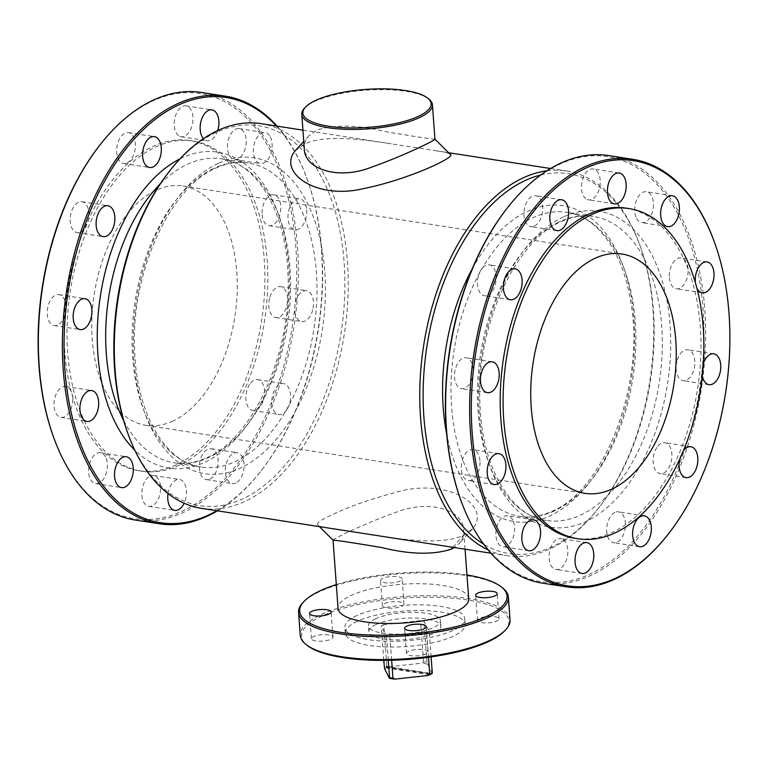 <?xml version="1.0" encoding="UTF-8"?>
<svg xmlns="http://www.w3.org/2000/svg" width="768" height="768" viewBox="0 0 768 768"><rect width="100%" height="100%" fill="white"/><g stroke="black" fill="none" stroke-linecap="round" stroke-linejoin="round"><path stroke-width="0.58" stroke-dasharray="3.84 2.88" d="M494.746 616.646A10.819 3.197 175.8 0 1 499.075 618.854A10.819 3.197 175.8 0 1 488.525 622.838A10.819 3.197 175.8 0 1 477.504 620.438A10.819 3.197 175.8 0 1 483.35 617.126A10.819 3.197 175.8 0 1 494.746 616.646M428.774 98.986A65.501 19.373 -4.2 0 0 377.03 89.674A65.501 19.373 -4.2 0 0 314.746 101.414A65.501 19.373 -4.2 0 0 304.541 108.106M429.83 674.707L386.141 667.939L385.094 666.643A28.541 8.438 -4.2 0 0 384.24 667.075M430.704 673.709L385.094 666.643A28.541 8.438 -4.2 0 1 385.805 666.307L386.851 667.603L430.176 674.314M386.141 667.939A27.341 8.083 -4.2 0 0 384.595 668.765M432.096 673.555L426.95 662.371A28.541 8.438 -4.2 0 0 423.552 661.853L421.757 663.197L388.742 666.835L386.784 665.894L383.75 624.672A28.541 8.438 -4.2 0 0 381.206 625.853L386.534 636.422A28.541 8.438 -4.2 0 0 389.942 636.95L426.71 632.909A28.541 8.438 -4.2 0 0 429.254 631.728L423.926 621.158A28.541 8.438 -4.2 0 0 420.518 620.63L383.75 624.672M423.552 661.853L420.518 620.63M427.306 664.061A27.341 8.083 -4.2 0 0 421.757 663.197M388.742 666.835A27.341 8.083 -4.2 0 0 386.851 667.603M386.784 665.894A28.541 8.438 -4.2 0 0 385.805 666.307L431.424 673.382M562.195 538.973A15.619 9.187 98.8 0 0 560.87 538.589A15.619 9.187 98.8 0 0 549.398 552.624A15.619 9.187 98.8 0 0 556.08 569.472A15.619 9.187 98.8 0 0 567.35 556.589A15.619 9.187 98.8 0 0 562.195 538.973M426.95 662.371L423.926 621.158M431.098 656.899L429.254 631.728M428.496 657.264L426.71 632.909M391.651 660.25L389.942 636.95M376.051 624.49A36.067 10.666 -4.2 0 0 368.909 631.594A36.067 10.666 -4.2 0 0 405.658 639.59A36.067 10.666 -4.2 0 0 440.842 626.314A36.067 10.666 -4.2 0 0 415.843 618.038A36.067 10.666 -4.2 0 0 376.051 624.49M384.557 603.571A10.819 3.197 175.8 0 1 396.49 601.642A10.819 3.197 175.8 0 1 403.987 604.118A10.819 3.197 175.8 0 1 393.427 608.102A10.819 3.197 175.8 0 1 382.406 605.702A10.819 3.197 175.8 0 1 384.557 603.571M382.704 578.381A10.819 3.197 -4.2 0 0 380.563 580.512A10.819 3.197 -4.2 0 0 391.584 582.912A10.819 3.197 -4.2 0 0 402.134 578.928A10.819 3.197 -4.2 0 0 394.637 576.451A10.819 3.197 -4.2 0 0 382.704 578.381M504.518 631.037A103.958 30.739 -4.2 0 0 451.949 598.147A103.958 30.739 -4.2 0 0 322.147 615.917A103.958 30.739 -4.2 0 0 307.344 645.523M425.914 654A10.819 3.197 175.8 0 1 413.971 655.939A10.819 3.197 175.8 0 1 406.474 653.453A10.819 3.197 175.8 0 1 417.034 649.478A10.819 3.197 175.8 0 1 428.054 651.869A10.819 3.197 175.8 0 1 425.914 654M315.715 640.934A10.819 3.197 175.8 0 1 311.386 638.717A10.819 3.197 175.8 0 1 321.946 634.742A10.819 3.197 175.8 0 1 332.966 637.133A10.819 3.197 175.8 0 1 327.11 640.445A10.819 3.197 175.8 0 1 315.715 640.934M357.206 621.35A60.096 17.77 -4.2 0 0 345.302 633.187A60.096 17.77 -4.2 0 0 406.531 646.512A60.096 17.77 -4.2 0 0 465.158 624.384A60.096 17.77 -4.2 0 0 423.514 610.598A60.096 17.77 -4.2 0 0 357.206 621.35M468.71 598.8A65.501 19.373 -4.2 0 0 423.312 583.776A65.501 19.373 -4.2 0 0 351.034 595.488A65.501 19.373 -4.2 0 0 338.054 608.4M333.13 540.24L333.043 540.058C331.757 539.731 363.101 523.939 396.384 512.198C430.282 498.768 463.661 510.509 463.69 530.467C464.045 535.354 462.499 539.741 459.053 543.638L454.32 547.536M376.8 535.517C407.04 540.403 443.952 544.714 463.411 535.306L472.483 528.941C492.662 505.507 446.659 476.486 394.378 492.778C369.11 499.536 348.25 506.909 331.824 514.915C320.573 520.013 315.917 523.402 317.856 525.082C319.354 526.33 323.933 527.472 331.594 528.518M614.947 512.39A15.619 9.187 98.8 0 0 606.672 528.758A15.619 9.187 98.8 0 0 613.651 542.707A15.619 9.187 98.8 0 0 625.123 528.682A15.619 9.187 98.8 0 0 618.432 511.834A15.619 9.187 98.8 0 0 614.947 512.39M201.466 508.349A194.64 114.47 98.8 0 0 244.886 501.437A194.64 114.47 98.8 0 0 347.962 297.446A194.64 114.47 98.8 0 0 261.082 123.667M546.845 170.822A194.64 114.47 -81.2 0 1 566.534 170.995A194.64 114.47 -81.2 0 1 639.446 244.061A194.64 114.47 -81.2 0 1 598.531 508.118A194.64 114.47 -81.2 0 1 550.349 548.774A194.64 114.47 -81.2 0 1 506.918 555.686A194.64 114.47 -81.2 0 1 488.102 549.898M295.517 150.413L304.589 144.038C324.048 134.64 360.96 138.95 391.2 143.827L436.406 150.835C444.067 151.872 448.646 153.024 450.144 154.272M172.982 421.018A121.085 71.213 -81.2 0 1 145.968 425.318A121.085 71.213 -81.2 0 1 94.138 294.758A121.085 71.213 -81.2 0 1 183.062 186A121.085 71.213 -81.2 0 1 237.11 294.115A121.085 71.213 -81.2 0 1 172.982 421.018M127.901 433.517A192.24 113.059 98.8 0 0 271.296 479.491A192.24 113.059 98.8 0 0 341.462 239.52A192.24 113.059 98.8 0 0 215.904 132.566A192.24 113.059 98.8 0 0 168.317 172.714M510.029 619.939A105.158 31.094 -4.2 0 0 437.136 595.814A105.158 31.094 -4.2 0 0 321.101 614.621A105.158 31.094 -4.2 0 0 300.269 635.347M434.957 139.286L434.87 139.104C431.99 139.19 415.728 136.742 386.093 131.76C358.32 124.886 335.242 124.33 316.858 130.099L308.947 135.715C305.501 139.613 303.955 144 304.31 148.877M502.493 587.818A105.158 31.094 -4.2 0 0 419.405 572.861A105.158 31.094 -4.2 0 0 319.421 591.715A105.158 31.094 -4.2 0 0 303.034 602.467M466.954 574.992A103.958 30.739 -4.2 0 0 336.307 584.592M375.629 618.768A36.067 10.666 -4.2 0 0 368.486 625.872A36.067 10.666 -4.2 0 0 405.235 633.869A36.067 10.666 -4.2 0 0 440.419 620.592A36.067 10.666 -4.2 0 0 415.421 612.317A36.067 10.666 -4.2 0 0 375.629 618.768M356.784 615.619A60.096 17.77 -4.2 0 0 344.88 627.466A60.096 17.77 -4.2 0 0 406.109 640.79A60.096 17.77 -4.2 0 0 464.746 618.662A60.096 17.77 -4.2 0 0 423.091 604.877A60.096 17.77 -4.2 0 0 356.784 615.619M383.75 660.374L381.206 625.853M388.291 660.326L386.534 636.422M542.496 583.152A216.336 127.229 98.8 0 0 590.765 575.472A216.336 127.229 98.8 0 0 705.331 348.739A216.336 127.229 98.8 0 0 608.755 155.587M461.136 501.062A215.126 126.528 98.8 0 0 621.61 552.509A215.126 126.528 98.8 0 0 700.138 283.968A215.126 126.528 98.8 0 0 559.622 164.266A215.126 126.528 98.8 0 0 506.362 209.203M713.818 240.509A216.336 127.229 -81.2 0 1 668.333 534.01M512.784 520.07A15.619 9.187 98.8 0 0 507.648 515.827A15.619 9.187 98.8 0 0 496.176 529.862A15.619 9.187 98.8 0 0 502.858 546.71A15.619 9.187 98.8 0 0 513.034 537.696A15.619 9.187 98.8 0 0 512.784 520.07M479.952 460.752A15.619 9.187 98.8 0 0 473.021 449.645A15.619 9.187 98.8 0 0 461.549 463.68A15.619 9.187 98.8 0 0 468.24 480.528A15.619 9.187 98.8 0 0 479.952 460.752M472.502 376.906A15.619 9.187 98.8 0 0 466.272 357.773A15.619 9.187 98.8 0 0 454.8 371.808A15.619 9.187 98.8 0 0 461.491 388.656A15.619 9.187 98.8 0 0 472.502 376.906M492.432 291.005A15.619 9.187 98.8 0 0 496.042 274.848A15.619 9.187 98.8 0 0 489.216 264.835A15.619 9.187 98.8 0 0 477.744 278.87A15.619 9.187 98.8 0 0 484.426 295.718A15.619 9.187 98.8 0 0 492.432 291.005M534.394 226.051A15.619 9.187 98.8 0 0 542.669 209.683A15.619 9.187 98.8 0 0 535.69 195.734A15.619 9.187 98.8 0 0 524.218 209.76A15.619 9.187 98.8 0 0 530.909 226.608A15.619 9.187 98.8 0 0 534.394 226.051M587.146 199.469A15.619 9.187 98.8 0 0 588.47 199.853A15.619 9.187 98.8 0 0 599.942 185.818A15.619 9.187 98.8 0 0 593.251 168.97A15.619 9.187 98.8 0 0 581.981 181.862A15.619 9.187 98.8 0 0 587.146 199.469M636.557 218.371A15.619 9.187 98.8 0 0 641.693 222.614A15.619 9.187 98.8 0 0 653.165 208.579A15.619 9.187 98.8 0 0 646.474 191.731A15.619 9.187 98.8 0 0 636.307 200.746A15.619 9.187 98.8 0 0 636.557 218.371M669.379 277.69A15.619 9.187 98.8 0 0 676.32 288.797A15.619 9.187 98.8 0 0 687.792 274.762A15.619 9.187 98.8 0 0 681.101 257.914A15.619 9.187 98.8 0 0 669.379 277.69M676.829 361.536A15.619 9.187 98.8 0 0 683.059 380.669A15.619 9.187 98.8 0 0 694.531 366.634A15.619 9.187 98.8 0 0 687.85 349.786A15.619 9.187 98.8 0 0 676.829 361.536M656.909 447.446A15.619 9.187 98.8 0 0 653.299 463.603A15.619 9.187 98.8 0 0 660.125 473.606A15.619 9.187 98.8 0 0 671.597 459.571A15.619 9.187 98.8 0 0 664.906 442.723A15.619 9.187 98.8 0 0 656.909 447.446M696.893 288.134A15.619 9.187 -81.2 0 1 695.424 282.778M702.298 375.581A15.619 9.187 -81.2 0 1 702.768 365.558A15.619 9.187 -81.2 0 1 703.325 363.61M679.622 459.389A15.619 9.187 -81.2 0 1 682.838 451.459A15.619 9.187 -81.2 0 1 683.462 450.595M626.189 208.157A167.059 98.246 -81.2 0 1 700.762 357.312A167.059 98.246 -81.2 0 1 612.288 532.397A167.059 98.246 -81.2 0 1 575.021 538.33M235.795 483.062A15.619 9.187 -81.2 0 1 232.31 483.619A15.619 9.187 -81.2 0 1 225.619 466.771A15.619 9.187 -81.2 0 1 237.091 452.736A15.619 9.187 -81.2 0 1 244.07 466.685A15.619 9.187 -81.2 0 1 235.795 483.062M209.856 479.04A15.619 9.187 98.8 0 0 218.131 462.672A15.619 9.187 98.8 0 0 211.162 448.714A15.619 9.187 98.8 0 0 207.677 449.27A15.619 9.187 98.8 0 0 199.402 465.648A15.619 9.187 98.8 0 0 206.371 479.597A15.619 9.187 98.8 0 0 209.856 479.04M276.394 126.038A215.126 126.528 -81.2 0 1 306.864 178.282A215.126 126.528 -81.2 0 1 261.638 470.15A215.126 126.528 -81.2 0 1 216.778 510.72M277.056 126.134A216.336 127.229 -81.2 0 1 306.538 177.398A216.336 127.229 -81.2 0 1 261.062 470.89A216.336 127.229 -81.2 0 1 217.44 510.826M135.226 520.032A216.336 127.229 98.8 0 0 183.494 512.362A216.336 127.229 98.8 0 0 298.051 285.619A216.336 127.229 98.8 0 0 201.485 92.477M53.856 437.952A215.126 126.528 98.8 0 0 214.339 489.398A215.126 126.528 98.8 0 0 292.867 220.848A215.126 126.528 98.8 0 0 152.342 101.146A215.126 126.528 98.8 0 0 99.091 146.083M176.198 464.813A167.059 98.246 -81.2 0 1 138.931 470.746A167.059 98.246 -81.2 0 1 67.421 290.611A167.059 98.246 -81.2 0 1 190.099 140.573A167.059 98.246 -81.2 0 1 264.672 289.728A167.059 98.246 -81.2 0 1 176.198 464.813M179.088 465.264A167.059 98.246 -81.2 0 1 141.811 471.197A167.059 98.246 -81.2 0 1 70.301 291.062A167.059 98.246 -81.2 0 1 192.979 141.024A167.059 98.246 -81.2 0 1 267.552 290.17A167.059 98.246 -81.2 0 1 179.088 465.264M154.925 475.853A15.619 9.187 98.8 0 0 153.6 475.478A15.619 9.187 98.8 0 0 142.33 488.362A15.619 9.187 98.8 0 0 147.485 505.978A15.619 9.187 98.8 0 0 148.81 506.352A15.619 9.187 98.8 0 0 160.08 493.469A15.619 9.187 98.8 0 0 154.925 475.853M105.514 456.96A15.619 9.187 98.8 0 0 100.378 452.717A15.619 9.187 98.8 0 0 90.202 461.731A15.619 9.187 98.8 0 0 90.451 479.347A15.619 9.187 98.8 0 0 95.587 483.59A15.619 9.187 98.8 0 0 105.763 474.576A15.619 9.187 98.8 0 0 105.514 456.96M72.682 397.632A15.619 9.187 98.8 0 0 65.75 386.534A15.619 9.187 98.8 0 0 54.029 406.31A15.619 9.187 98.8 0 0 60.96 417.408A15.619 9.187 98.8 0 0 72.682 397.632M65.232 313.795A15.619 9.187 98.8 0 0 59.002 294.662A15.619 9.187 98.8 0 0 47.99 306.413A15.619 9.187 98.8 0 0 54.221 325.546A15.619 9.187 98.8 0 0 65.232 313.795M85.162 227.885A15.619 9.187 98.8 0 0 88.771 211.728A15.619 9.187 98.8 0 0 81.946 201.725A15.619 9.187 98.8 0 0 73.939 206.438A15.619 9.187 98.8 0 0 70.33 222.595A15.619 9.187 98.8 0 0 77.155 232.598A15.619 9.187 98.8 0 0 85.162 227.885M127.123 162.941A15.619 9.187 98.8 0 0 135.389 146.563A15.619 9.187 98.8 0 0 128.419 132.614A15.619 9.187 98.8 0 0 124.934 133.171A15.619 9.187 98.8 0 0 116.659 149.549A15.619 9.187 98.8 0 0 123.629 163.498A15.619 9.187 98.8 0 0 127.123 162.941M179.875 136.358A15.619 9.187 98.8 0 0 181.2 136.742A15.619 9.187 98.8 0 0 192.461 123.85A15.619 9.187 98.8 0 0 187.306 106.243A15.619 9.187 98.8 0 0 185.981 105.859A15.619 9.187 98.8 0 0 174.71 118.742A15.619 9.187 98.8 0 0 179.875 136.358M229.277 155.261A15.619 9.187 98.8 0 0 234.422 159.504A15.619 9.187 98.8 0 0 244.598 150.49A15.619 9.187 98.8 0 0 244.339 132.864A15.619 9.187 98.8 0 0 239.203 128.621A15.619 9.187 98.8 0 0 229.027 137.635A15.619 9.187 98.8 0 0 229.277 155.261M262.109 214.579A15.619 9.187 98.8 0 0 269.04 225.686A15.619 9.187 98.8 0 0 280.762 205.91A15.619 9.187 98.8 0 0 273.83 194.803A15.619 9.187 98.8 0 0 262.109 214.579M269.558 298.426A15.619 9.187 98.8 0 0 275.789 317.549A15.619 9.187 98.8 0 0 286.81 305.798A15.619 9.187 98.8 0 0 280.579 286.675A15.619 9.187 98.8 0 0 269.558 298.426M249.638 384.326A15.619 9.187 98.8 0 0 246.029 400.483A15.619 9.187 98.8 0 0 252.854 410.486A15.619 9.187 98.8 0 0 260.851 405.773A15.619 9.187 98.8 0 0 264.461 389.616A15.619 9.187 98.8 0 0 257.635 379.613A15.619 9.187 98.8 0 0 249.638 384.326M168.048 493.584A15.619 9.187 -81.2 0 1 179.53 479.491A15.619 9.187 -81.2 0 1 184.128 503.232M217.718 130.541A15.619 9.187 -81.2 0 1 207.13 140.755A15.619 9.187 -81.2 0 1 203.443 138.634M270.278 136.886A15.619 9.187 -81.2 0 1 270.528 154.502A15.619 9.187 -81.2 0 1 260.352 163.517A15.619 9.187 -81.2 0 1 253.67 146.669A15.619 9.187 -81.2 0 1 265.142 132.643A15.619 9.187 -81.2 0 1 270.278 136.886M306.701 209.923A15.619 9.187 -81.2 0 1 294.979 229.699A15.619 9.187 -81.2 0 1 288.288 212.851A15.619 9.187 -81.2 0 1 299.76 198.826A15.619 9.187 -81.2 0 1 306.701 209.923M312.739 309.821A15.619 9.187 -81.2 0 1 301.728 321.571A15.619 9.187 -81.2 0 1 295.037 304.723A15.619 9.187 -81.2 0 1 306.509 290.688A15.619 9.187 -81.2 0 1 312.739 309.821M286.79 409.795A15.619 9.187 -81.2 0 1 278.784 414.509A15.619 9.187 -81.2 0 1 272.102 397.661A15.619 9.187 -81.2 0 1 283.574 383.626A15.619 9.187 -81.2 0 1 290.4 393.638A15.619 9.187 -81.2 0 1 286.79 409.795M540.778 174.979A192.24 113.059 -81.2 0 1 640.099 245.827A192.24 113.059 -81.2 0 1 599.683 506.63A192.24 113.059 -81.2 0 1 552.096 546.787A192.24 113.059 -81.2 0 1 483.571 544.099M452.851 547.306L463.411 535.306M218.17 163.421A159.85 94.013 98.8 0 0 152.304 430.262A159.85 94.013 98.8 0 0 317.578 353.443A159.85 94.013 98.8 0 0 218.17 163.421M563.482 216.931A159.85 94.013 98.8 0 0 497.626 483.773A159.85 94.013 98.8 0 0 662.899 406.954A159.85 94.013 98.8 0 0 563.482 216.931M559.104 221.914A153.84 90.48 98.8 0 0 477.638 383.146A153.84 90.48 98.8 0 0 546.307 520.502A153.84 90.48 98.8 0 0 580.627 515.04A153.84 90.48 98.8 0 0 662.093 353.808A153.84 90.48 98.8 0 0 593.424 216.451A153.84 90.48 98.8 0 0 559.104 221.914M472.262 268.771A159.85 94.013 -81.2 0 1 625.574 273.226A159.85 94.013 -81.2 0 1 549.83 515.923A159.85 94.013 -81.2 0 1 446.659 433.958M554.218 510.941A153.84 90.48 -81.2 0 1 519.888 516.403A153.84 90.48 -81.2 0 1 454.042 350.525A153.84 90.48 -81.2 0 1 567.005 212.362A153.84 90.48 -81.2 0 1 635.683 349.709A153.84 90.48 -81.2 0 1 554.218 510.941M160.157 184.032A153.84 90.48 -81.2 0 1 221.693 158.851A153.84 90.48 -81.2 0 1 290.362 296.198A153.84 90.48 -81.2 0 1 208.896 457.43A153.84 90.48 -81.2 0 1 174.576 462.893A153.84 90.48 -81.2 0 1 123.542 420.269M179.971 158.89A159.85 94.013 -81.2 0 1 288.614 264.038A159.85 94.013 -81.2 0 1 204.518 462.413A159.85 94.013 -81.2 0 1 134.822 450.221M213.782 168.403A153.84 90.48 98.8 0 0 132.317 329.635A153.84 90.48 98.8 0 0 200.995 466.982A153.84 90.48 98.8 0 0 235.315 461.53A153.84 90.48 98.8 0 0 316.781 300.288A153.84 90.48 98.8 0 0 248.112 162.941A153.84 90.48 98.8 0 0 213.782 168.403M499.075 618.854L497.222 593.664M477.504 620.438L475.651 595.248M586.8 542.611L560.87 538.589M582.019 573.485L556.08 569.472M403.987 604.118L402.134 578.928M382.406 605.702L380.563 580.512M465.062 549.197L463.69 530.467M472.474 528.941L459.053 543.638M319.411 526.627L317.856 525.082M644.371 515.856L618.432 511.834M639.581 546.73L613.651 542.707M490.944 553.21L506.918 555.686M302.938 130.147L391.2 143.827M436.406 150.835L448.589 152.717M550.56 168.518L566.534 170.995M145.968 425.318L584.938 493.344M183.062 186L622.032 254.026M465.158 624.384L464.746 618.662M345.302 633.187L344.88 627.466M440.842 626.314L440.419 620.592M368.909 631.594L368.486 625.872M428.054 651.869L426.202 626.678M406.474 653.453L404.63 628.262M332.966 637.133L331.114 611.942M311.386 638.717L309.542 613.526M308.947 135.715L303.763 141.379M561.216 221.635C572.275 216.557 583.008 214.829 593.424 216.451L567.005 212.362C597.082 216.202 623.75 252.365 631.075 304.157C645.139 385.037 603.878 490.272 552.106 511.219C541.046 516.298 530.314 518.026 519.888 516.403L546.307 520.502C511.642 516.48 482.15 468.384 480.038 405.485C475.248 328.234 514.819 240.941 561.216 221.635M206.371 479.597L232.31 483.619M211.162 448.714L237.091 452.736M306.864 178.282L306.538 177.398M261.638 470.15L261.062 470.89M174.576 462.893C184.992 464.515 195.725 462.787 206.784 457.709C253.181 438.403 292.752 351.11 287.962 273.869C285.85 210.96 256.358 162.874 221.693 158.851L248.112 162.941C237.686 161.318 226.954 163.046 215.894 168.125C169.507 187.43 129.926 274.723 134.717 351.965C136.838 414.874 166.33 462.96 200.995 466.982L174.576 462.893M138.931 470.746L141.811 471.197M190.099 140.573L192.979 141.024M640.099 245.827L639.446 244.061M599.683 506.63L598.531 508.118M252.854 410.486L278.784 414.509M257.635 379.613L283.574 383.626M275.789 317.549L301.728 321.571M280.579 286.675L306.509 290.688M269.04 225.686L294.979 229.699M273.83 194.803L299.76 198.826M234.422 159.504L260.352 163.517M239.203 128.621L265.142 132.643M181.2 136.742L207.13 140.755M185.981 105.859L211.92 109.882M123.629 163.498L149.568 167.51M128.419 132.614L154.349 136.637M77.155 232.598L103.094 236.621M81.946 201.725L107.875 205.747M54.221 325.546L80.15 329.558M59.002 294.662L84.941 298.685M60.96 417.408L86.899 421.43M65.75 386.534L91.68 390.547M95.587 483.59L121.526 487.613M100.378 452.717L126.307 456.73M148.81 506.352L174.749 510.374M153.6 475.478L179.53 479.491M690.845 446.746L664.906 442.723M686.054 477.619L660.125 473.606M713.779 353.808L687.85 349.786M708.998 384.682L683.059 380.669M707.04 261.936L681.101 257.914M702.25 292.819L676.32 288.797M672.413 195.754L646.474 191.731M667.622 226.637L641.693 222.614M619.19 172.992L593.251 168.97M614.4 203.875L588.47 199.853M561.629 199.747L535.69 195.734M556.838 230.63L530.909 226.608M515.146 268.858L489.216 264.835M510.365 299.741L484.426 295.718M492.211 361.795L466.272 357.773M487.421 392.678L461.491 388.656M498.96 453.667L473.021 449.645M494.17 484.541L468.24 480.528M533.578 519.85L507.648 515.827M528.797 550.723L502.858 546.71"/><path stroke-width="1.15" d="M492.893 591.456A10.819 3.197 -4.2 0 0 481.498 591.936A10.819 3.197 -4.2 0 0 475.651 595.248A10.819 3.197 -4.2 0 0 486.672 597.648A10.819 3.197 -4.2 0 0 497.222 593.664A10.819 3.197 -4.2 0 0 492.893 591.456M305.606 106.992L304.541 108.106A65.501 19.373 -4.2 0 0 301.776 114.326A65.501 19.373 -4.2 0 0 368.515 128.842A65.501 19.373 -4.2 0 0 432.422 104.726A65.501 19.373 -4.2 0 0 428.774 98.986L427.565 98.035A64.301 19.018 -4.2 0 0 376.762 88.886A64.301 19.018 -4.2 0 0 315.629 100.416A64.301 19.018 -4.2 0 0 305.606 106.992A64.301 19.018 -4.2 0 0 368.41 127.344A64.301 19.018 -4.2 0 0 427.565 98.035M383.75 660.374L384.595 668.765L389.376 678.25A27.341 8.083 -4.2 0 0 394.925 679.114L427.949 675.475A27.341 8.083 -4.2 0 0 429.83 674.707L430.704 673.709A28.541 8.438 -4.2 0 0 431.424 673.382A28.541 8.438 -4.2 0 0 432.278 672.941L431.098 656.899M431.424 673.382L430.176 674.314M430.55 674.371A27.341 8.083 -4.2 0 0 432.096 673.555L432.278 672.941M580.694 573.11A15.619 9.187 -81.2 0 1 575.539 555.494A15.619 9.187 -81.2 0 1 586.8 542.611A15.619 9.187 -81.2 0 1 588.125 542.986A15.619 9.187 -81.2 0 1 593.29 560.602A15.619 9.187 -81.2 0 1 582.019 573.485A15.619 9.187 -81.2 0 1 580.694 573.11M389.376 678.25L389.568 677.645A28.541 8.438 -4.2 0 0 392.966 678.173L394.925 679.114M427.949 675.475L429.734 674.131L428.496 657.264M429.734 674.131A28.541 8.438 -4.2 0 0 430.704 673.709M392.966 678.173L391.651 660.25M336.307 584.592A103.958 30.739 -4.2 0 0 320.294 590.726A103.958 30.739 -4.2 0 0 304.099 601.344L303.034 602.467A105.158 31.094 -4.2 0 0 298.589 612.442L300.269 635.347A105.158 31.094 -4.2 0 0 306.125 644.573L307.344 645.523A103.958 30.739 -4.2 0 0 407.482 659.453A103.958 30.739 -4.2 0 0 504.518 631.037L505.584 629.923A105.158 31.094 -4.2 0 0 510.029 619.939L508.349 597.043A105.158 31.094 -4.2 0 0 502.493 587.818L501.274 586.867A103.958 30.739 -4.2 0 0 466.954 574.992M333.043 540.163L338.054 608.4A65.501 19.373 -4.2 0 0 383.453 623.424A65.501 19.373 -4.2 0 0 455.731 611.712A65.501 19.373 -4.2 0 0 468.71 598.8L465.062 549.197M454.32 547.536L451.142 549.254C432.739 555.024 409.651 554.467 381.859 547.584C352.253 542.602 336.01 540.154 333.13 540.24L319.411 526.627M302.938 130.147L261.082 123.667A194.64 114.47 98.8 0 0 217.651 130.57A194.64 114.47 98.8 0 0 169.469 171.226A194.64 114.47 98.8 0 0 128.554 435.293A194.64 114.47 98.8 0 0 201.466 508.349L490.944 553.21M643.066 546.173A15.619 9.187 -81.2 0 1 639.581 546.73A15.619 9.187 -81.2 0 1 632.611 532.781A15.619 9.187 -81.2 0 1 640.877 516.403A15.619 9.187 -81.2 0 1 644.371 515.856A15.619 9.187 -81.2 0 1 651.341 529.805A15.619 9.187 -81.2 0 1 643.066 546.173M488.102 549.898A194.64 114.47 -81.2 0 1 423.61 345.811A194.64 114.47 -81.2 0 1 546.845 170.822M434.87 139.104L450.144 154.272C457.69 156.461 407.798 179.942 362.458 188.842C314.582 199.939 277.066 171.341 295.517 150.413L303.763 141.379M611.962 489.043A121.085 71.213 -81.2 0 1 584.938 493.344A121.085 71.213 -81.2 0 1 533.107 362.784A121.085 71.213 -81.2 0 1 622.032 254.026A121.085 71.213 -81.2 0 1 676.08 362.141A121.085 71.213 -81.2 0 1 611.962 489.043M169.469 171.226L168.317 172.714A192.24 113.059 98.8 0 0 127.901 433.517L128.554 435.293M306.125 644.573A105.158 31.094 -4.2 0 0 407.424 658.656A105.158 31.094 -4.2 0 0 505.584 629.923M301.776 114.326L304.31 148.877C304.339 168.835 337.709 180.576 371.616 167.146C404.899 155.405 436.243 139.622 434.957 139.286L432.422 104.726M298.589 612.442A105.158 31.094 -4.2 0 0 405.744 635.76A105.158 31.094 -4.2 0 0 508.349 597.043M304.099 601.344A103.958 30.739 -4.2 0 0 405.629 634.262A103.958 30.739 -4.2 0 0 501.274 586.867M424.061 628.81A10.819 3.197 -4.2 0 0 426.202 626.678A10.819 3.197 -4.2 0 0 415.181 624.288A10.819 3.197 -4.2 0 0 404.63 628.262A10.819 3.197 -4.2 0 0 412.128 630.749A10.819 3.197 -4.2 0 0 424.061 628.81M313.872 615.744A10.819 3.197 -4.2 0 0 325.267 615.254A10.819 3.197 -4.2 0 0 331.114 611.942A10.819 3.197 -4.2 0 0 320.093 609.552A10.819 3.197 -4.2 0 0 309.542 613.526A10.819 3.197 -4.2 0 0 313.872 615.744M389.568 677.645L388.291 660.326M632.774 159.312L608.755 155.587A216.336 127.229 98.8 0 0 560.496 163.267A216.336 127.229 98.8 0 0 506.938 208.454A216.336 127.229 98.8 0 0 461.462 501.946A216.336 127.229 98.8 0 0 542.496 583.152L566.515 586.867A216.336 127.229 -81.2 0 1 473.914 353.606A216.336 127.229 -81.2 0 1 632.774 159.312A216.336 127.229 -81.2 0 1 713.818 240.509L714.144 241.402A215.126 126.528 -81.2 0 1 668.909 533.261A215.126 126.528 -81.2 0 1 615.658 578.198A215.126 126.528 -81.2 0 1 475.133 458.496A215.126 126.528 -81.2 0 1 553.661 189.955A215.126 126.528 -81.2 0 1 714.144 241.402M506.938 208.454L506.362 209.203A215.126 126.528 98.8 0 0 461.136 501.062L461.462 501.946M668.909 533.261L668.333 534.01A216.336 127.229 -81.2 0 1 614.774 579.197A216.336 127.229 -81.2 0 1 566.515 586.867M523.661 546.48A15.619 9.187 -81.2 0 1 523.402 528.864A15.619 9.187 -81.2 0 1 533.578 519.85A15.619 9.187 -81.2 0 1 538.723 524.093A15.619 9.187 -81.2 0 1 538.973 541.709A15.619 9.187 -81.2 0 1 528.797 550.723A15.619 9.187 -81.2 0 1 523.661 546.48M487.238 473.443A15.619 9.187 -81.2 0 1 498.96 453.667A15.619 9.187 -81.2 0 1 505.891 464.774A15.619 9.187 -81.2 0 1 494.17 484.541A15.619 9.187 -81.2 0 1 487.238 473.443M481.19 373.546A15.619 9.187 -81.2 0 1 492.211 361.795A15.619 9.187 -81.2 0 1 498.442 380.928A15.619 9.187 -81.2 0 1 487.421 392.678A15.619 9.187 -81.2 0 1 481.19 373.546M507.149 273.571A15.619 9.187 -81.2 0 1 515.146 268.858A15.619 9.187 -81.2 0 1 521.971 278.861A15.619 9.187 -81.2 0 1 518.362 295.018A15.619 9.187 -81.2 0 1 510.365 299.741A15.619 9.187 -81.2 0 1 503.539 289.728A15.619 9.187 -81.2 0 1 507.149 273.571M558.144 200.304A15.619 9.187 -81.2 0 1 561.629 199.747A15.619 9.187 -81.2 0 1 568.598 213.696A15.619 9.187 -81.2 0 1 560.323 230.074A15.619 9.187 -81.2 0 1 556.838 230.63A15.619 9.187 -81.2 0 1 549.869 216.682A15.619 9.187 -81.2 0 1 558.144 200.304M620.515 173.376A15.619 9.187 -81.2 0 1 625.67 190.982A15.619 9.187 -81.2 0 1 614.4 203.875A15.619 9.187 -81.2 0 1 613.075 203.491A15.619 9.187 -81.2 0 1 607.92 185.875A15.619 9.187 -81.2 0 1 619.19 172.992A15.619 9.187 -81.2 0 1 620.515 173.376M677.549 199.997A15.619 9.187 -81.2 0 1 677.798 217.622A15.619 9.187 -81.2 0 1 667.622 226.637A15.619 9.187 -81.2 0 1 662.486 222.394A15.619 9.187 -81.2 0 1 662.237 204.768A15.619 9.187 -81.2 0 1 672.413 195.754A15.619 9.187 -81.2 0 1 677.549 199.997M695.424 282.778A15.619 9.187 -81.2 0 1 695.318 281.712A15.619 9.187 -81.2 0 1 707.04 261.936A15.619 9.187 -81.2 0 1 713.971 273.043A15.619 9.187 -81.2 0 1 702.25 292.819A15.619 9.187 -81.2 0 1 696.893 288.134M703.325 363.61A15.619 9.187 -81.2 0 1 713.779 353.808A15.619 9.187 -81.2 0 1 720.01 372.931A15.619 9.187 -81.2 0 1 708.998 384.682A15.619 9.187 -81.2 0 1 702.298 375.581M683.462 450.595A15.619 9.187 -81.2 0 1 690.845 446.746A15.619 9.187 -81.2 0 1 697.67 456.749A15.619 9.187 -81.2 0 1 694.061 472.906A15.619 9.187 -81.2 0 1 686.054 477.619A15.619 9.187 -81.2 0 1 679.622 459.389M577.901 538.771L575.021 538.33A167.059 98.246 -81.2 0 1 503.51 358.195A167.059 98.246 -81.2 0 1 626.189 208.157L629.069 208.598A167.059 98.246 -81.2 0 1 703.642 357.754A167.059 98.246 -81.2 0 1 615.178 532.848A167.059 98.246 -81.2 0 1 577.901 538.771A167.059 98.246 -81.2 0 1 506.39 358.637A167.059 98.246 -81.2 0 1 629.069 208.598M216.778 510.72A215.126 126.528 -81.2 0 1 208.378 515.088A215.126 126.528 -81.2 0 1 69.446 283.776A215.126 126.528 -81.2 0 1 276.394 126.038M217.44 510.826A216.336 127.229 -81.2 0 1 207.504 516.077A216.336 127.229 -81.2 0 1 159.245 523.757A216.336 127.229 -81.2 0 1 66.643 290.496A216.336 127.229 -81.2 0 1 225.504 96.192A216.336 127.229 -81.2 0 1 277.056 126.134M225.504 96.192L201.485 92.477A216.336 127.229 98.8 0 0 153.226 100.157A216.336 127.229 98.8 0 0 99.667 145.344A216.336 127.229 98.8 0 0 54.182 438.835A216.336 127.229 98.8 0 0 135.226 520.032L159.245 523.757M99.667 145.344L99.091 146.083A215.126 126.528 98.8 0 0 53.856 437.952L54.182 438.835M184.128 503.232A15.619 9.187 -81.2 0 1 174.749 510.374A15.619 9.187 -81.2 0 1 173.424 509.99A15.619 9.187 -81.2 0 1 168.048 493.584M116.381 483.37A15.619 9.187 -81.2 0 1 116.131 465.744A15.619 9.187 -81.2 0 1 126.307 456.73A15.619 9.187 -81.2 0 1 132.998 473.578A15.619 9.187 -81.2 0 1 121.526 487.613A15.619 9.187 -81.2 0 1 116.381 483.37M79.968 410.323A15.619 9.187 -81.2 0 1 91.68 390.547A15.619 9.187 -81.2 0 1 98.371 407.395A15.619 9.187 -81.2 0 1 86.899 421.43A15.619 9.187 -81.2 0 1 79.968 410.323M73.92 310.435A15.619 9.187 -81.2 0 1 84.941 298.685A15.619 9.187 -81.2 0 1 91.622 315.533A15.619 9.187 -81.2 0 1 80.15 329.558A15.619 9.187 -81.2 0 1 73.92 310.435M99.869 210.461A15.619 9.187 -81.2 0 1 107.875 205.747A15.619 9.187 -81.2 0 1 114.566 222.586A15.619 9.187 -81.2 0 1 103.094 236.621A15.619 9.187 -81.2 0 1 96.269 226.618A15.619 9.187 -81.2 0 1 99.869 210.461M150.864 137.194A15.619 9.187 -81.2 0 1 154.349 136.637A15.619 9.187 -81.2 0 1 161.04 153.485A15.619 9.187 -81.2 0 1 149.568 167.51A15.619 9.187 -81.2 0 1 142.598 153.562A15.619 9.187 -81.2 0 1 150.864 137.194M203.443 138.634A15.619 9.187 -81.2 0 1 201.197 120.528A15.619 9.187 -81.2 0 1 211.92 109.882A15.619 9.187 -81.2 0 1 213.235 110.256A15.619 9.187 -81.2 0 1 217.718 130.541M483.571 544.099A192.24 113.059 -81.2 0 1 426.922 346.33A192.24 113.059 -81.2 0 1 540.778 174.979M451.142 549.254L452.851 547.306M446.659 433.958A159.85 94.013 -81.2 0 1 472.262 268.771M123.542 420.269A153.84 90.48 -81.2 0 1 160.157 184.032M134.822 450.221A159.85 94.013 -81.2 0 1 100.426 295.728A159.85 94.013 -81.2 0 1 179.971 158.89M448.589 152.717L550.56 168.518"/></g></svg>
